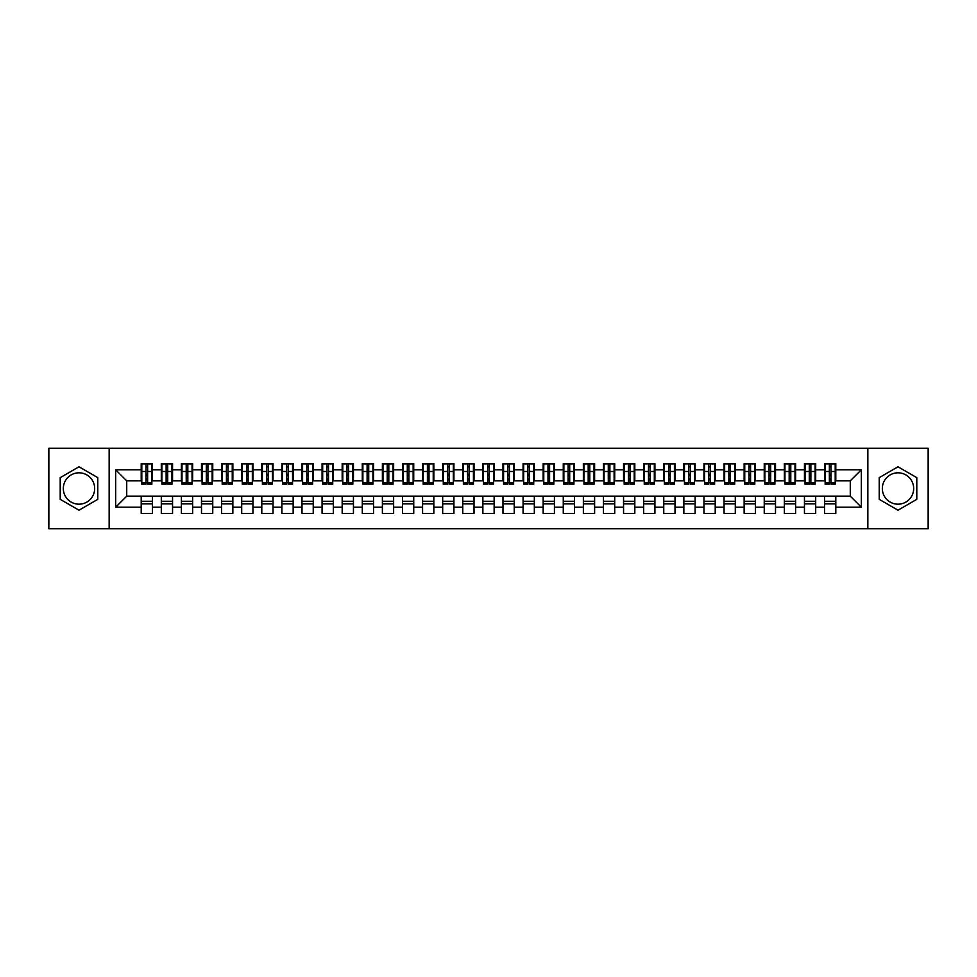 <?xml version="1.0" encoding="UTF-8"?>
<svg xmlns="http://www.w3.org/2000/svg" width="977" height="977" viewBox="0 0 977 977"><rect width="100%" height="100%" fill="white"/><g stroke="black" fill="none" stroke-linecap="round" stroke-linejoin="round"><path stroke-width="1.47" d="M897.997 472.819A15.681 15.681 0 0 0 882.329 488.5A15.681 15.681 0 0 0 897.997 504.181A15.681 15.681 0 0 0 913.678 488.5A15.681 15.681 0 0 0 897.997 472.819M79.003 504.181A15.681 15.681 0 0 1 63.322 488.5A15.681 15.681 0 0 1 79.003 472.819A15.681 15.681 0 0 1 94.671 488.5A15.681 15.681 0 0 1 79.003 504.181M867.857 528.691L928.15 528.691L928.15 448.309L867.857 448.309L867.857 528.691L109.143 528.691L109.143 448.309L48.85 448.309L48.85 528.691L109.143 528.691M829.363 475.738L830.975 475.738L829.363 475.738M835.799 501.262L824.539 501.262M824.539 503.876L835.799 503.876M809.274 475.738L810.873 475.738L809.274 475.738M815.697 501.262L804.45 501.262M804.45 503.876L815.697 503.876M789.172 475.738L790.784 475.738L789.172 475.738M795.608 501.262L784.348 501.262M784.348 503.876L795.608 503.876M769.07 475.738L770.682 475.738L769.07 475.738M775.506 501.262L764.246 501.262M764.246 503.876L775.506 503.876M748.968 475.738L750.58 475.738L748.968 475.738M755.404 501.262L744.144 501.262M744.144 503.876L755.404 503.876M728.879 475.738L730.478 475.738L728.879 475.738M735.302 501.262L724.055 501.262M724.055 503.876L735.302 503.876M708.777 475.738L710.389 475.738L708.777 475.738M715.213 501.262L703.953 501.262M703.953 503.876L715.213 503.876M688.675 475.738L690.287 475.738L688.675 475.738M695.111 501.262L683.851 501.262M683.851 503.876L695.111 503.876M668.586 475.738L670.185 475.738L668.586 475.738M675.009 501.262L663.762 501.262M663.762 503.876L675.009 503.876M648.484 475.738L650.096 475.738L648.484 475.738M654.92 501.262L643.66 501.262M643.66 503.876L654.92 503.876M628.382 475.738L629.994 475.738L628.382 475.738M634.818 501.262L623.558 501.262M623.558 503.876L634.818 503.876M608.28 475.738L609.892 475.738L608.28 475.738M614.716 501.262L603.456 501.262M603.456 503.876L614.716 503.876M588.191 475.738L589.79 475.738L588.191 475.738M594.614 501.262L583.367 501.262M583.367 503.876L594.614 503.876M568.089 475.738L569.701 475.738L568.089 475.738M574.525 501.262L563.265 501.262M563.265 503.876L574.525 503.876M547.987 475.738L549.599 475.738L547.987 475.738M554.423 501.262L543.163 501.262M543.163 503.876L554.423 503.876M527.898 475.738L529.497 475.738L527.898 475.738M534.321 501.262L523.074 501.262M523.074 503.876L534.321 503.876M507.796 475.738L509.408 475.738L507.796 475.738M514.232 501.262L502.972 501.262M502.972 503.876L514.232 503.876M487.694 475.738L489.306 475.738L487.694 475.738M494.13 501.262L482.87 501.262M482.87 503.876L494.13 503.876M467.592 475.738L469.204 475.738L467.592 475.738M474.028 501.262L462.768 501.262M462.768 503.876L474.028 503.876M447.503 475.738L449.102 475.738L447.503 475.738M453.926 501.262L442.679 501.262M442.679 503.876L453.926 503.876M427.401 475.738L429.013 475.738L427.401 475.738M433.837 501.262L422.577 501.262M422.577 503.876L433.837 503.876M407.299 475.738L408.911 475.738L407.299 475.738M413.735 501.262L402.475 501.262M402.475 503.876L413.735 503.876M387.21 475.738L388.809 475.738L387.21 475.738M393.633 501.262L382.386 501.262M382.386 503.876L393.633 503.876M367.108 475.738L368.72 475.738L367.108 475.738M373.544 501.262L362.284 501.262M362.284 503.876L373.544 503.876M347.006 475.738L348.618 475.738L347.006 475.738M353.442 501.262L342.182 501.262M342.182 503.876L353.442 503.876M326.904 475.738L328.516 475.738L326.904 475.738M333.34 501.262L322.08 501.262M322.08 503.876L333.34 503.876M306.815 475.738L308.414 475.738L306.815 475.738M313.238 501.262L301.991 501.262M301.991 503.876L313.238 503.876M286.713 475.738L288.325 475.738L286.713 475.738M293.149 501.262L281.889 501.262M281.889 503.876L293.149 503.876M266.611 475.738L268.223 475.738L266.611 475.738M273.047 501.262L261.787 501.262M261.787 503.876L273.047 503.876M246.522 475.738L248.121 475.738L246.522 475.738M252.945 501.262L241.698 501.262M241.698 503.876L252.945 503.876M226.42 475.738L228.032 475.738L226.42 475.738M232.856 501.262L221.596 501.262M221.596 503.876L232.856 503.876M206.318 475.738L207.93 475.738L206.318 475.738M212.754 501.262L201.494 501.262M201.494 503.876L212.754 503.876M186.216 475.738L187.828 475.738L186.216 475.738M192.652 501.262L181.392 501.262M181.392 503.876L192.652 503.876M166.127 475.738L167.726 475.738L166.127 475.738M172.55 501.262L161.303 501.262M161.303 503.876L172.55 503.876M867.857 448.309L109.143 448.309M141.799 480.867L126.729 480.867L115.677 469.803L115.677 507.197L141.201 507.197L141.201 513.426L152.461 513.426L152.461 507.197L161.303 507.197L161.303 513.426L172.55 513.426L172.55 507.197L181.392 507.197L181.392 513.426L192.652 513.426L192.652 507.197L201.494 507.197L201.494 513.426L212.754 513.426L212.754 507.197L221.596 507.197L221.596 513.426L232.856 513.426L232.856 507.197L241.698 507.197L241.698 513.426L252.945 513.426L252.945 507.197L261.787 507.197L261.787 513.426L273.047 513.426L273.047 507.197L281.889 507.197L281.889 513.426L293.149 513.426L293.149 507.197L301.991 507.197L301.991 513.426L313.238 513.426L313.238 507.197L322.08 507.197L322.08 513.426L333.34 513.426L333.34 507.197L342.182 507.197L342.182 513.426L353.442 513.426L353.442 507.197L362.284 507.197L362.284 513.426L373.544 513.426L373.544 507.197L382.386 507.197L382.386 513.426L393.633 513.426L393.633 507.197L402.475 507.197L402.475 513.426L413.735 513.426L413.735 507.197L422.577 507.197L422.577 513.426L433.837 513.426L433.837 507.197L442.679 507.197L442.679 513.426L453.926 513.426L453.926 507.197L462.768 507.197L462.768 513.426L474.028 513.426L474.028 507.197L482.87 507.197L482.87 513.426L494.13 513.426L494.13 507.197L502.972 507.197L502.972 513.426L514.232 513.426L514.232 507.197L523.074 507.197L523.074 513.426L534.321 513.426L534.321 507.197L543.163 507.197L543.163 513.426L554.423 513.426L554.423 507.197L563.265 507.197L563.265 513.426L574.525 513.426L574.525 507.197L583.367 507.197L583.367 513.426L594.614 513.426L594.614 507.197L603.456 507.197L603.456 513.426L614.716 513.426L614.716 507.197L623.558 507.197L623.558 513.426L634.818 513.426L634.818 507.197L643.66 507.197L643.66 513.426L654.92 513.426L654.92 507.197L663.762 507.197L663.762 513.426L675.009 513.426L675.009 507.197L683.851 507.197L683.851 513.426L695.111 513.426L695.111 507.197L703.953 507.197L703.953 513.426L715.213 513.426L715.213 507.197L724.055 507.197L724.055 513.426L735.302 513.426L735.302 507.197L744.144 507.197L744.144 513.426L755.404 513.426L755.404 507.197L764.246 507.197L764.246 513.426L775.506 513.426L775.506 507.197L784.348 507.197L784.348 513.426L795.608 513.426L795.608 507.197L804.45 507.197L804.45 513.426L815.697 513.426L815.697 507.197L824.539 507.197L824.539 513.426L835.799 513.426L835.799 496.133L850.271 496.133L850.271 480.867L835.201 480.867M115.677 469.803L141.201 469.803L141.201 480.867M850.271 480.867L861.323 469.803L835.799 469.803L835.799 463.574L824.539 463.574L824.539 469.803L815.697 469.803L815.697 463.574L804.45 463.574L804.45 469.803L795.608 469.803L795.608 463.574L784.348 463.574L784.348 469.803L775.506 469.803L775.506 463.574L764.246 463.574L764.246 469.803L755.404 469.803L755.404 463.574L744.144 463.574L744.144 469.803L735.302 469.803L735.302 463.574L724.055 463.574L724.055 469.803L715.213 469.803L715.213 463.574L703.953 463.574L703.953 469.803L695.111 469.803L695.111 463.574L683.851 463.574L683.851 469.803L675.009 469.803L675.009 463.574L663.762 463.574L663.762 469.803L654.92 469.803L654.92 463.574L643.66 463.574L643.66 469.803L634.818 469.803L634.818 463.574L623.558 463.574L623.558 469.803L614.716 469.803L614.716 463.574L603.456 463.574L603.456 469.803L594.614 469.803L594.614 463.574L583.367 463.574L583.367 469.803L574.525 469.803L574.525 463.574L563.265 463.574L563.265 469.803L554.423 469.803L554.423 463.574L543.163 463.574L543.163 469.803L534.321 469.803L534.321 463.574L523.074 463.574L523.074 469.803L514.232 469.803L514.232 463.574L502.972 463.574L502.972 469.803L494.13 469.803L494.13 463.574L482.87 463.574L482.87 469.803L474.028 469.803L474.028 463.574L462.768 463.574L462.768 469.803L453.926 469.803L453.926 463.574L442.679 463.574L442.679 469.803L433.837 469.803L433.837 463.574L422.577 463.574L422.577 469.803L413.735 469.803L413.735 463.574L402.475 463.574L402.475 469.803L393.633 469.803L393.633 463.574L382.386 463.574L382.386 469.803L373.544 469.803L373.544 463.574L362.284 463.574L362.284 469.803L353.442 469.803L353.442 463.574L342.182 463.574L342.182 469.803L333.34 469.803L333.34 463.574L322.08 463.574L322.08 469.803L313.238 469.803L313.238 463.574L301.991 463.574L301.991 469.803L293.149 469.803L293.149 463.574L281.889 463.574L281.889 469.803L273.047 469.803L273.047 463.574L261.787 463.574L261.787 469.803L252.945 469.803L252.945 463.574L241.698 463.574L241.698 469.803L232.856 469.803L232.856 463.574L221.596 463.574L221.596 469.803L212.754 469.803L212.754 463.574L201.494 463.574L201.494 469.803L192.652 469.803L192.652 463.574L181.392 463.574L181.392 469.803L172.55 469.803L172.55 463.574L161.303 463.574L161.303 469.803L152.461 469.803L152.461 463.574L141.201 463.574L141.201 469.803M861.323 469.803L861.323 507.197L835.799 507.197M815.697 507.197L815.697 496.133L835.799 496.133M824.539 507.197L824.539 496.133M835.799 469.803L835.799 480.867M795.608 507.197L795.608 496.133L815.697 496.133M804.45 507.197L804.45 496.133M824.539 469.803L824.539 480.867L815.099 480.867M815.697 469.803L815.697 480.867M775.506 507.197L775.506 496.133L795.608 496.133M784.348 507.197L784.348 496.133M804.45 469.803L804.45 480.867L794.997 480.867M795.608 469.803L795.608 480.867M755.404 507.197L755.404 496.133L775.506 496.133M764.246 507.197L764.246 496.133M784.348 469.803L784.348 480.867L774.895 480.867M775.506 469.803L775.506 480.867M735.302 507.197L735.302 496.133L755.404 496.133M744.144 507.197L744.144 496.133M764.246 469.803L764.246 480.867L754.806 480.867M755.404 469.803L755.404 480.867M715.213 507.197L715.213 496.133L735.302 496.133M724.055 507.197L724.055 496.133M744.144 469.803L744.144 480.867L734.704 480.867M735.302 469.803L735.302 480.867M695.111 507.197L695.111 496.133L715.213 496.133M703.953 507.197L703.953 496.133M724.055 469.803L724.055 480.867L714.602 480.867M715.213 469.803L715.213 480.867M675.009 507.197L675.009 496.133L695.111 496.133M683.851 507.197L683.851 496.133M703.953 469.803L703.953 480.867L694.513 480.867M695.111 469.803L695.111 480.867M654.92 507.197L654.92 496.133L675.009 496.133M663.762 507.197L663.762 496.133M683.851 469.803L683.851 480.867L674.411 480.867M675.009 469.803L675.009 480.867M634.818 507.197L634.818 496.133L654.92 496.133M643.66 507.197L643.66 496.133M663.762 469.803L663.762 480.867L654.309 480.867M654.92 469.803L654.92 480.867M614.716 507.197L614.716 496.133L634.818 496.133M623.558 507.197L623.558 496.133M643.66 469.803L643.66 480.867L634.207 480.867M634.818 469.803L634.818 480.867M594.614 507.197L594.614 496.133L614.716 496.133M603.456 507.197L603.456 496.133M623.558 469.803L623.558 480.867L614.118 480.867M614.716 469.803L614.716 480.867M574.525 507.197L574.525 496.133L594.614 496.133M583.367 507.197L583.367 496.133M603.456 469.803L603.456 480.867L594.016 480.867M594.614 469.803L594.614 480.867M554.423 507.197L554.423 496.133L574.525 496.133M563.265 507.197L563.265 496.133M583.367 469.803L583.367 480.867L573.914 480.867M574.525 469.803L574.525 480.867M534.321 507.197L534.321 496.133L554.423 496.133M543.163 507.197L543.163 496.133M563.265 469.803L563.265 480.867L553.825 480.867M554.423 469.803L554.423 480.867M514.232 507.197L514.232 496.133L534.321 496.133M523.074 507.197L523.074 496.133M543.163 469.803L543.163 480.867L533.723 480.867M534.321 469.803L534.321 480.867M494.13 507.197L494.13 496.133L514.232 496.133M502.972 507.197L502.972 496.133M523.074 469.803L523.074 480.867L513.621 480.867M514.232 469.803L514.232 480.867M474.028 507.197L474.028 496.133L494.13 496.133M482.87 507.197L482.87 496.133M502.972 469.803L502.972 480.867L493.519 480.867M494.13 469.803L494.13 480.867M453.926 507.197L453.926 496.133L474.028 496.133M462.768 507.197L462.768 496.133M482.87 469.803L482.87 480.867L473.43 480.867M474.028 469.803L474.028 480.867M433.837 507.197L433.837 496.133L453.926 496.133M442.679 507.197L442.679 496.133M462.768 469.803L462.768 480.867L453.328 480.867M453.926 469.803L453.926 480.867M413.735 507.197L413.735 496.133L433.837 496.133M422.577 507.197L422.577 496.133M442.679 469.803L442.679 480.867L433.226 480.867M433.837 469.803L433.837 480.867M393.633 507.197L393.633 496.133L413.735 496.133M402.475 507.197L402.475 496.133M422.577 469.803L422.577 480.867L413.137 480.867M413.735 469.803L413.735 480.867M373.544 507.197L373.544 496.133L393.633 496.133M382.386 507.197L382.386 496.133M402.475 469.803L402.475 480.867L393.035 480.867M393.633 469.803L393.633 480.867M353.442 507.197L353.442 496.133L373.544 496.133M362.284 507.197L362.284 496.133M382.386 469.803L382.386 480.867L372.933 480.867M373.544 469.803L373.544 480.867M333.34 507.197L333.34 496.133L353.442 496.133M342.182 507.197L342.182 496.133M362.284 469.803L362.284 480.867L352.831 480.867M353.442 469.803L353.442 480.867M313.238 507.197L313.238 496.133L333.34 496.133M322.08 507.197L322.08 496.133M342.182 469.803L342.182 480.867L332.742 480.867M333.34 469.803L333.34 480.867M293.149 507.197L293.149 496.133L313.238 496.133M301.991 507.197L301.991 496.133M322.08 469.803L322.08 480.867L312.64 480.867M313.238 469.803L313.238 480.867M273.047 507.197L273.047 496.133L293.149 496.133M281.889 507.197L281.889 496.133M301.991 469.803L301.991 480.867L292.538 480.867M293.149 469.803L293.149 480.867M252.945 507.197L252.945 496.133L273.047 496.133M261.787 507.197L261.787 496.133M281.889 469.803L281.889 480.867L272.449 480.867M273.047 469.803L273.047 480.867M232.856 507.197L232.856 496.133L252.945 496.133M241.698 507.197L241.698 496.133M261.787 469.803L261.787 480.867L252.347 480.867M252.945 469.803L252.945 480.867M212.754 507.197L212.754 496.133L232.856 496.133M221.596 507.197L221.596 496.133M241.698 469.803L241.698 480.867L232.245 480.867M232.856 469.803L232.856 480.867M192.652 507.197L192.652 496.133L212.754 496.133M201.494 507.197L201.494 496.133M221.596 469.803L221.596 480.867L212.143 480.867M212.754 469.803L212.754 480.867M172.55 507.197L172.55 496.133L192.652 496.133M181.392 507.197L181.392 496.133M201.494 469.803L201.494 480.867L192.054 480.867M192.652 469.803L192.652 480.867M152.461 507.197L152.461 496.133L172.55 496.133M161.303 507.197L161.303 496.133M181.392 469.803L181.392 480.867L171.952 480.867M172.55 469.803L172.55 480.867M146.025 475.738L147.637 475.738L146.025 475.738M152.461 501.262L141.201 501.262M141.201 503.876L152.461 503.876M115.677 507.197L126.729 496.133L152.461 496.133M141.201 507.197L141.201 496.133M161.303 469.803L161.303 480.867L151.85 480.867M152.461 469.803L152.461 480.867M97.785 477.655L79.003 466.798L60.208 477.655L60.208 499.345L79.003 510.202L97.785 499.345L97.785 477.655M879.215 477.655L879.215 499.345L897.997 510.202L916.792 499.345L916.792 477.655L897.997 466.798L879.215 477.655M126.729 480.867L126.729 496.133M825.15 480.867L824.539 480.867M764.857 480.867L764.246 480.867M744.755 480.867L744.144 480.867M684.462 480.867L683.851 480.867M624.169 480.867L623.558 480.867M604.067 480.867L603.456 480.867M543.774 480.867L543.163 480.867M483.481 480.867L482.87 480.867M463.379 480.867L462.768 480.867M403.086 480.867L402.475 480.867M342.793 480.867L342.182 480.867M322.691 480.867L322.08 480.867M262.398 480.867L261.787 480.867M202.105 480.867L201.494 480.867M182.003 480.867L181.392 480.867M861.323 507.197L850.271 496.133M141.799 463.782L151.85 463.782L141.799 463.782L141.799 484.177L146.025 484.177L146.025 463.855L151.85 463.88L151.85 484.177L147.637 484.177L147.637 463.88M146.025 466.469L147.637 466.469M146.025 482.491L147.637 482.491M147.637 479.963L146.025 479.963M146.025 478.974L147.637 478.974M152.461 473.124L151.85 473.124M152.461 475.738L151.85 475.738M161.901 463.782L171.952 463.782L161.901 463.782L161.901 484.177L166.127 484.177L166.127 463.855L171.952 463.88L171.952 484.177L167.726 484.177L167.726 463.88M166.127 466.469L167.726 466.469M166.127 482.491L167.726 482.491M167.726 479.963L166.127 479.963M166.127 478.974L167.726 478.974M182.003 463.782L192.054 463.782L182.003 463.782L182.003 484.177L186.216 484.177L186.216 463.855L192.054 463.88L192.054 484.177L187.828 484.177L187.828 463.88M186.216 466.469L187.828 466.469M186.216 482.491L187.828 482.491M187.828 479.963L186.216 479.963M186.216 478.974L187.828 478.974M182.003 473.124L181.392 473.124M182.003 475.738L181.392 475.738M202.105 463.782L212.143 463.782L202.105 463.782L202.105 484.177L206.318 484.177L206.318 463.855L212.143 463.88L212.143 484.177L207.93 484.177L207.93 463.88M206.318 466.469L207.93 466.469M206.318 482.491L207.93 482.491M207.93 479.963L206.318 479.963M206.318 478.974L207.93 478.974M212.754 473.124L212.143 473.124M212.754 475.738L212.143 475.738M202.105 473.124L201.494 473.124M202.105 475.738L201.494 475.738M222.194 463.782L232.245 463.782L222.194 463.782L222.194 484.177L226.42 484.177L226.42 463.855L232.245 463.88L232.245 484.177L228.032 484.177L228.032 463.88M226.42 466.469L228.032 466.469M226.42 482.491L228.032 482.491M228.032 479.963L226.42 479.963M226.42 478.974L228.032 478.974M232.856 473.124L232.245 473.124M232.856 475.738L232.245 475.738M242.296 463.782L252.347 463.782L242.296 463.782L242.296 484.177L246.522 484.177L246.522 463.855L252.347 463.88L252.347 484.177L248.121 484.177L248.121 463.88M246.522 466.469L248.121 466.469M246.522 482.491L248.121 482.491M248.121 479.963L246.522 479.963M246.522 478.974L248.121 478.974M262.398 463.782L272.449 463.782L262.398 463.782L262.398 484.177L266.611 484.177L266.611 463.855L272.449 463.88L272.449 484.177L268.223 484.177L268.223 463.88M266.611 466.469L268.223 466.469M266.611 482.491L268.223 482.491M268.223 479.963L266.611 479.963M266.611 478.974L268.223 478.974M262.398 473.124L261.787 473.124M262.398 475.738L261.787 475.738M282.487 463.782L292.538 463.782L282.487 463.782L282.487 484.177L286.713 484.177L286.713 463.855L292.538 463.88L292.538 484.177L288.325 484.177L288.325 463.88M286.713 466.469L288.325 466.469M286.713 482.491L288.325 482.491M288.325 479.963L286.713 479.963M286.713 478.974L288.325 478.974M293.149 473.124L292.538 473.124M293.149 475.738L292.538 475.738M302.589 463.782L312.64 463.782L302.589 463.782L302.589 484.177L306.815 484.177L306.815 463.855L312.64 463.88L312.64 484.177L308.414 484.177L308.414 463.88M306.815 466.469L308.414 466.469M306.815 482.491L308.414 482.491M308.414 479.963L306.815 479.963M306.815 478.974L308.414 478.974M322.691 463.782L332.742 463.782L322.691 463.782L322.691 484.177L326.904 484.177L326.904 463.855L332.742 463.88L332.742 484.177L328.516 484.177L328.516 463.88M326.904 466.469L328.516 466.469M326.904 482.491L328.516 482.491M328.516 479.963L326.904 479.963M326.904 478.974L328.516 478.974M322.691 473.124L322.08 473.124M322.691 475.738L322.08 475.738M342.793 463.782L352.831 463.782L342.793 463.782L342.793 484.177L347.006 484.177L347.006 463.855L352.831 463.88L352.831 484.177L348.618 484.177L348.618 463.88M347.006 466.469L348.618 466.469M347.006 482.491L348.618 482.491M348.618 479.963L347.006 479.963M347.006 478.974L348.618 478.974M353.442 473.124L352.831 473.124M353.442 475.738L352.831 475.738M342.793 473.124L342.182 473.124M342.793 475.738L342.182 475.738M362.882 463.782L372.933 463.782L362.882 463.782L362.882 484.177L367.108 484.177L367.108 463.855L372.933 463.88L372.933 484.177L368.72 484.177L368.72 463.88M367.108 466.469L368.72 466.469M367.108 482.491L368.72 482.491M368.72 479.963L367.108 479.963M367.108 478.974L368.72 478.974M373.544 473.124L372.933 473.124M373.544 475.738L372.933 475.738M382.984 463.782L393.035 463.782L382.984 463.782L382.984 484.177L387.21 484.177L387.21 463.855L393.035 463.88L393.035 484.177L388.809 484.177L388.809 463.88M387.21 466.469L388.809 466.469M387.21 482.491L388.809 482.491M388.809 479.963L387.21 479.963M387.21 478.974L388.809 478.974M403.086 463.782L413.137 463.782L403.086 463.782L403.086 484.177L407.299 484.177L407.299 463.855L413.137 463.88L413.137 484.177L408.911 484.177L408.911 463.88M407.299 466.469L408.911 466.469M407.299 482.491L408.911 482.491M408.911 479.963L407.299 479.963M407.299 478.974L408.911 478.974M403.086 473.124L402.475 473.124M403.086 475.738L402.475 475.738M423.175 463.782L433.226 463.782L423.175 463.782L423.175 484.177L427.401 484.177L427.401 463.855L433.226 463.88L433.226 484.177L429.013 484.177L429.013 463.88M427.401 466.469L429.013 466.469M427.401 482.491L429.013 482.491M429.013 479.963L427.401 479.963M427.401 478.974L429.013 478.974M433.837 473.124L433.226 473.124M433.837 475.738L433.226 475.738M443.277 463.782L453.328 463.782L443.277 463.782L443.277 484.177L447.503 484.177L447.503 463.855L453.328 463.88L453.328 484.177L449.102 484.177L449.102 463.88M447.503 466.469L449.102 466.469M447.503 482.491L449.102 482.491M449.102 479.963L447.503 479.963M447.503 478.974L449.102 478.974M463.379 463.782L473.43 463.782L463.379 463.782L463.379 484.177L467.592 484.177L467.592 463.855L473.43 463.88L473.43 484.177L469.204 484.177L469.204 463.88M467.592 466.469L469.204 466.469M467.592 482.491L469.204 482.491M469.204 479.963L467.592 479.963M467.592 478.974L469.204 478.974M463.379 473.124L462.768 473.124M463.379 475.738L462.768 475.738M483.481 463.782L493.519 463.782L483.481 463.782L483.481 484.177L487.694 484.177L487.694 463.855L493.519 463.88L493.519 484.177L489.306 484.177L489.306 463.88M487.694 466.469L489.306 466.469M487.694 482.491L489.306 482.491M489.306 479.963L487.694 479.963M487.694 478.974L489.306 478.974M494.13 473.124L493.519 473.124M494.13 475.738L493.519 475.738M483.481 473.124L482.87 473.124M483.481 475.738L482.87 475.738M503.57 463.782L513.621 463.782L503.57 463.782L503.57 484.177L507.796 484.177L507.796 463.855L513.621 463.88L513.621 484.177L509.408 484.177L509.408 463.88M507.796 466.469L509.408 466.469M507.796 482.491L509.408 482.491M509.408 479.963L507.796 479.963M507.796 478.974L509.408 478.974M514.232 473.124L513.621 473.124M514.232 475.738L513.621 475.738M523.672 463.782L533.723 463.782L523.672 463.782L523.672 484.177L527.898 484.177L527.898 463.855L533.723 463.88L533.723 484.177L529.497 484.177L529.497 463.88M527.898 466.469L529.497 466.469M527.898 482.491L529.497 482.491M529.497 479.963L527.898 479.963M527.898 478.974L529.497 478.974M543.774 463.782L553.825 463.782L543.774 463.782L543.774 484.177L547.987 484.177L547.987 463.855L553.825 463.88L553.825 484.177L549.599 484.177L549.599 463.88M547.987 466.469L549.599 466.469M547.987 482.491L549.599 482.491M549.599 479.963L547.987 479.963M547.987 478.974L549.599 478.974M543.774 473.124L543.163 473.124M543.774 475.738L543.163 475.738M563.863 463.782L573.914 463.782L563.863 463.782L563.863 484.177L568.089 484.177L568.089 463.855L573.914 463.88L573.914 484.177L569.701 484.177L569.701 463.88M568.089 466.469L569.701 466.469M568.089 482.491L569.701 482.491M569.701 479.963L568.089 479.963M568.089 478.974L569.701 478.974M574.525 473.124L573.914 473.124M574.525 475.738L573.914 475.738M583.965 463.782L594.016 463.782L583.965 463.782L583.965 484.177L588.191 484.177L588.191 463.855L594.016 463.88L594.016 484.177L589.79 484.177L589.79 463.88M588.191 466.469L589.79 466.469M588.191 482.491L589.79 482.491M589.79 479.963L588.191 479.963M588.191 478.974L589.79 478.974M604.067 463.782L614.118 463.782L604.067 463.782L604.067 484.177L608.28 484.177L608.28 463.855L614.118 463.88L614.118 484.177L609.892 484.177L609.892 463.88M608.28 466.469L609.892 466.469M608.28 482.491L609.892 482.491M609.892 479.963L608.28 479.963M608.28 478.974L609.892 478.974M604.067 473.124L603.456 473.124M604.067 475.738L603.456 475.738M624.169 463.782L634.207 463.782L624.169 463.782L624.169 484.177L628.382 484.177L628.382 463.855L634.207 463.88L634.207 484.177L629.994 484.177L629.994 463.88M628.382 466.469L629.994 466.469M628.382 482.491L629.994 482.491M629.994 479.963L628.382 479.963M628.382 478.974L629.994 478.974M634.818 473.124L634.207 473.124M634.818 475.738L634.207 475.738M624.169 473.124L623.558 473.124M624.169 475.738L623.558 475.738M644.258 463.782L654.309 463.782L644.258 463.782L644.258 484.177L648.484 484.177L648.484 463.855L654.309 463.88L654.309 484.177L650.096 484.177L650.096 463.88M648.484 466.469L650.096 466.469M648.484 482.491L650.096 482.491M650.096 479.963L648.484 479.963M648.484 478.974L650.096 478.974M654.92 473.124L654.309 473.124M654.92 475.738L654.309 475.738M664.36 463.782L674.411 463.782L664.36 463.782L664.36 484.177L668.586 484.177L668.586 463.855L674.411 463.88L674.411 484.177L670.185 484.177L670.185 463.88M668.586 466.469L670.185 466.469M668.586 482.491L670.185 482.491M670.185 479.963L668.586 479.963M668.586 478.974L670.185 478.974M684.462 463.782L694.513 463.782L684.462 463.782L684.462 484.177L688.675 484.177L688.675 463.855L694.513 463.88L694.513 484.177L690.287 484.177L690.287 463.88M688.675 466.469L690.287 466.469M688.675 482.491L690.287 482.491M690.287 479.963L688.675 479.963M688.675 478.974L690.287 478.974M684.462 473.124L683.851 473.124M684.462 475.738L683.851 475.738M704.551 463.782L714.602 463.782L704.551 463.782L704.551 484.177L708.777 484.177L708.777 463.855L714.602 463.88L714.602 484.177L710.389 484.177L710.389 463.88M708.777 466.469L710.389 466.469M708.777 482.491L710.389 482.491M710.389 479.963L708.777 479.963M708.777 478.974L710.389 478.974M715.213 473.124L714.602 473.124M715.213 475.738L714.602 475.738M724.653 463.782L734.704 463.782L724.653 463.782L724.653 484.177L728.879 484.177L728.879 463.855L734.704 463.88L734.704 484.177L730.478 484.177L730.478 463.88M728.879 466.469L730.478 466.469M728.879 482.491L730.478 482.491M730.478 479.963L728.879 479.963M728.879 478.974L730.478 478.974M744.755 463.782L754.806 463.782L744.755 463.782L744.755 484.177L748.968 484.177L748.968 463.855L754.806 463.88L754.806 484.177L750.58 484.177L750.58 463.88M748.968 466.469L750.58 466.469M748.968 482.491L750.58 482.491M750.58 479.963L748.968 479.963M748.968 478.974L750.58 478.974M744.755 473.124L744.144 473.124M744.755 475.738L744.144 475.738M764.857 463.782L774.895 463.782L764.857 463.782L764.857 484.177L769.07 484.177L769.07 463.855L774.895 463.88L774.895 484.177L770.682 484.177L770.682 463.88M769.07 466.469L770.682 466.469M769.07 482.491L770.682 482.491M770.682 479.963L769.07 479.963M769.07 478.974L770.682 478.974M775.506 473.124L774.895 473.124M775.506 475.738L774.895 475.738M764.857 473.124L764.246 473.124M764.857 475.738L764.246 475.738M784.946 463.782L794.997 463.782L784.946 463.782L784.946 484.177L789.172 484.177L789.172 463.855L794.997 463.88L794.997 484.177L790.784 484.177L790.784 463.88M789.172 466.469L790.784 466.469M789.172 482.491L790.784 482.491M790.784 479.963L789.172 479.963M789.172 478.974L790.784 478.974M795.608 473.124L794.997 473.124M795.608 475.738L794.997 475.738M805.048 463.782L815.099 463.782L805.048 463.782L805.048 484.177L809.274 484.177L809.274 463.855L815.099 463.88L815.099 484.177L810.873 484.177L810.873 463.88M809.274 466.469L810.873 466.469M809.274 482.491L810.873 482.491M810.873 479.963L809.274 479.963M809.274 478.974L810.873 478.974M825.15 463.782L835.201 463.782L825.15 463.782L825.15 484.177L829.363 484.177L829.363 463.855L835.201 463.88L835.201 484.177L830.975 484.177L830.975 463.88M829.363 466.469L830.975 466.469M829.363 482.491L830.975 482.491M830.975 479.963L829.363 479.963M829.363 478.974L830.975 478.974M825.15 473.124L824.539 473.124M825.15 475.738L824.539 475.738M141.799 463.88L146.025 463.88M147.637 482.797L151.85 482.797M147.637 471.488L151.85 471.488M141.799 482.797L146.025 482.797M141.799 471.488L146.025 471.488M146.025 474.199L147.637 474.199M146.025 466.994L147.637 466.994M161.901 463.88L166.127 463.88M167.726 482.797L171.952 482.797M167.726 471.488L171.952 471.488M161.901 482.797L166.127 482.797M161.901 471.488L166.127 471.488M166.127 474.199L167.726 474.199M166.127 466.994L167.726 466.994M182.003 463.88L186.216 463.88M187.828 482.797L192.054 482.797M187.828 471.488L192.054 471.488M182.003 482.797L186.216 482.797M182.003 471.488L186.216 471.488M186.216 474.199L187.828 474.199M186.216 466.994L187.828 466.994M202.105 463.88L206.318 463.88M207.93 482.797L212.143 482.797M207.93 471.488L212.143 471.488M202.105 482.797L206.318 482.797M202.105 471.488L206.318 471.488M206.318 474.199L207.93 474.199M206.318 466.994L207.93 466.994M222.194 463.88L226.42 463.88M228.032 482.797L232.245 482.797M228.032 471.488L232.245 471.488M222.194 482.797L226.42 482.797M222.194 471.488L226.42 471.488M226.42 474.199L228.032 474.199M226.42 466.994L228.032 466.994M242.296 463.88L246.522 463.88M248.121 482.797L252.347 482.797M248.121 471.488L252.347 471.488M242.296 482.797L246.522 482.797M242.296 471.488L246.522 471.488M246.522 474.199L248.121 474.199M246.522 466.994L248.121 466.994M262.398 463.88L266.611 463.88M268.223 482.797L272.449 482.797M268.223 471.488L272.449 471.488M262.398 482.797L266.611 482.797M262.398 471.488L266.611 471.488M266.611 474.199L268.223 474.199M266.611 466.994L268.223 466.994M282.487 463.88L286.713 463.88M288.325 482.797L292.538 482.797M288.325 471.488L292.538 471.488M282.487 482.797L286.713 482.797M282.487 471.488L286.713 471.488M286.713 474.199L288.325 474.199M286.713 466.994L288.325 466.994M302.589 463.88L306.815 463.88M308.414 482.797L312.64 482.797M308.414 471.488L312.64 471.488M302.589 482.797L306.815 482.797M302.589 471.488L306.815 471.488M306.815 474.199L308.414 474.199M306.815 466.994L308.414 466.994M322.691 463.88L326.904 463.88M328.516 482.797L332.742 482.797M328.516 471.488L332.742 471.488M322.691 482.797L326.904 482.797M322.691 471.488L326.904 471.488M326.904 474.199L328.516 474.199M326.904 466.994L328.516 466.994M342.793 463.88L347.006 463.88M348.618 482.797L352.831 482.797M348.618 471.488L352.831 471.488M342.793 482.797L347.006 482.797M342.793 471.488L347.006 471.488M347.006 474.199L348.618 474.199M347.006 466.994L348.618 466.994M362.882 463.88L367.108 463.88M368.72 482.797L372.933 482.797M368.72 471.488L372.933 471.488M362.882 482.797L367.108 482.797M362.882 471.488L367.108 471.488M367.108 474.199L368.72 474.199M367.108 466.994L368.72 466.994M382.984 463.88L387.21 463.88M388.809 482.797L393.035 482.797M388.809 471.488L393.035 471.488M382.984 482.797L387.21 482.797M382.984 471.488L387.21 471.488M387.21 474.199L388.809 474.199M387.21 466.994L388.809 466.994M403.086 463.88L407.299 463.88M408.911 482.797L413.137 482.797M408.911 471.488L413.137 471.488M403.086 482.797L407.299 482.797M403.086 471.488L407.299 471.488M407.299 474.199L408.911 474.199M407.299 466.994L408.911 466.994M423.175 463.88L427.401 463.88M429.013 482.797L433.226 482.797M429.013 471.488L433.226 471.488M423.175 482.797L427.401 482.797M423.175 471.488L427.401 471.488M427.401 474.199L429.013 474.199M427.401 466.994L429.013 466.994M443.277 463.88L447.503 463.88M449.102 482.797L453.328 482.797M449.102 471.488L453.328 471.488M443.277 482.797L447.503 482.797M443.277 471.488L447.503 471.488M447.503 474.199L449.102 474.199M447.503 466.994L449.102 466.994M463.379 463.88L467.592 463.88M469.204 482.797L473.43 482.797M469.204 471.488L473.43 471.488M463.379 482.797L467.592 482.797M463.379 471.488L467.592 471.488M467.592 474.199L469.204 474.199M467.592 466.994L469.204 466.994M483.481 463.88L487.694 463.88M489.306 482.797L493.519 482.797M489.306 471.488L493.519 471.488M483.481 482.797L487.694 482.797M483.481 471.488L487.694 471.488M487.694 474.199L489.306 474.199M487.694 466.994L489.306 466.994M503.57 463.88L507.796 463.88M509.408 482.797L513.621 482.797M509.408 471.488L513.621 471.488M503.57 482.797L507.796 482.797M503.57 471.488L507.796 471.488M507.796 474.199L509.408 474.199M507.796 466.994L509.408 466.994M523.672 463.88L527.898 463.88M529.497 482.797L533.723 482.797M529.497 471.488L533.723 471.488M523.672 482.797L527.898 482.797M523.672 471.488L527.898 471.488M527.898 474.199L529.497 474.199M527.898 466.994L529.497 466.994M543.774 463.88L547.987 463.88M549.599 482.797L553.825 482.797M549.599 471.488L553.825 471.488M543.774 482.797L547.987 482.797M543.774 471.488L547.987 471.488M547.987 474.199L549.599 474.199M547.987 466.994L549.599 466.994M563.863 463.88L568.089 463.88M569.701 482.797L573.914 482.797M569.701 471.488L573.914 471.488M563.863 482.797L568.089 482.797M563.863 471.488L568.089 471.488M568.089 474.199L569.701 474.199M568.089 466.994L569.701 466.994M583.965 463.88L588.191 463.88M589.79 482.797L594.016 482.797M589.79 471.488L594.016 471.488M583.965 482.797L588.191 482.797M583.965 471.488L588.191 471.488M588.191 474.199L589.79 474.199M588.191 466.994L589.79 466.994M604.067 463.88L608.28 463.88M609.892 482.797L614.118 482.797M609.892 471.488L614.118 471.488M604.067 482.797L608.28 482.797M604.067 471.488L608.28 471.488M608.28 474.199L609.892 474.199M608.28 466.994L609.892 466.994M624.169 463.88L628.382 463.88M629.994 482.797L634.207 482.797M629.994 471.488L634.207 471.488M624.169 482.797L628.382 482.797M624.169 471.488L628.382 471.488M628.382 474.199L629.994 474.199M628.382 466.994L629.994 466.994M644.258 463.88L648.484 463.88M650.096 482.797L654.309 482.797M650.096 471.488L654.309 471.488M644.258 482.797L648.484 482.797M644.258 471.488L648.484 471.488M648.484 474.199L650.096 474.199M648.484 466.994L650.096 466.994M664.36 463.88L668.586 463.88M670.185 482.797L674.411 482.797M670.185 471.488L674.411 471.488M664.36 482.797L668.586 482.797M664.36 471.488L668.586 471.488M668.586 474.199L670.185 474.199M668.586 466.994L670.185 466.994M684.462 463.88L688.675 463.88M690.287 482.797L694.513 482.797M690.287 471.488L694.513 471.488M684.462 482.797L688.675 482.797M684.462 471.488L688.675 471.488M688.675 474.199L690.287 474.199M688.675 466.994L690.287 466.994M704.551 463.88L708.777 463.88M710.389 482.797L714.602 482.797M710.389 471.488L714.602 471.488M704.551 482.797L708.777 482.797M704.551 471.488L708.777 471.488M708.777 474.199L710.389 474.199M708.777 466.994L710.389 466.994M724.653 463.88L728.879 463.88M730.478 482.797L734.704 482.797M730.478 471.488L734.704 471.488M724.653 482.797L728.879 482.797M724.653 471.488L728.879 471.488M728.879 474.199L730.478 474.199M728.879 466.994L730.478 466.994M744.755 463.88L748.968 463.88M750.58 482.797L754.806 482.797M750.58 471.488L754.806 471.488M744.755 482.797L748.968 482.797M744.755 471.488L748.968 471.488M748.968 474.199L750.58 474.199M748.968 466.994L750.58 466.994M764.857 463.88L769.07 463.88M770.682 482.797L774.895 482.797M770.682 471.488L774.895 471.488M764.857 482.797L769.07 482.797M764.857 471.488L769.07 471.488M769.07 474.199L770.682 474.199M769.07 466.994L770.682 466.994M784.946 463.88L789.172 463.88M790.784 482.797L794.997 482.797M790.784 471.488L794.997 471.488M784.946 482.797L789.172 482.797M784.946 471.488L789.172 471.488M789.172 474.199L790.784 474.199M789.172 466.994L790.784 466.994M805.048 463.88L809.274 463.88M810.873 482.797L815.099 482.797M810.873 471.488L815.099 471.488M805.048 482.797L809.274 482.797M805.048 471.488L809.274 471.488M809.274 474.199L810.873 474.199M809.274 466.994L810.873 466.994M825.15 463.88L829.363 463.88M830.975 482.797L835.201 482.797M830.975 471.488L835.201 471.488M825.15 482.797L829.363 482.797M825.15 471.488L829.363 471.488M829.363 474.199L830.975 474.199M829.363 466.994L830.975 466.994"/></g></svg>
